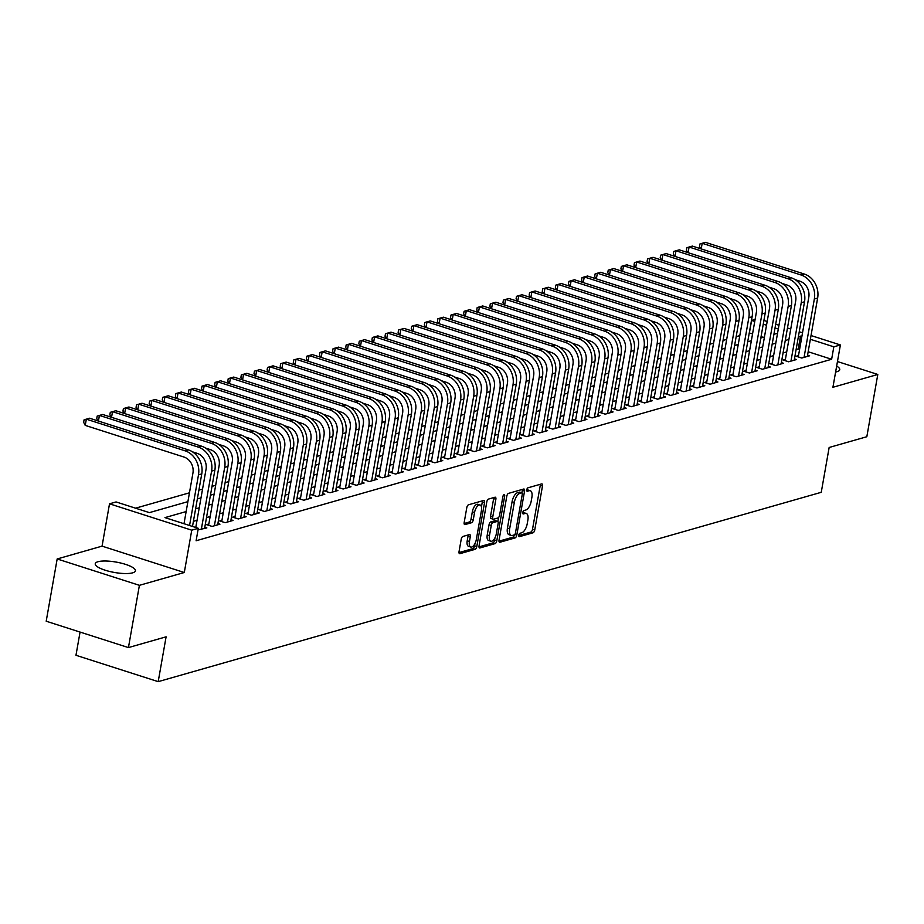 <?xml version="1.0" encoding="UTF-8"?>
<svg xmlns="http://www.w3.org/2000/svg" width="924" height="924" viewBox="0 0 924 924"><rect width="100%" height="100%" fill="white"/><g stroke="black" fill="none" stroke-linecap="round" stroke-linejoin="round"><path stroke-width="1.39" d="M518.757 535.239A1.802 0.808 107.8 0 0 519.103 536.694A1.802 0.808 107.8 0 0 519.357 536.694L533.021 532.79A2.564 1.167 107.8 0 0 534.742 529.983L542.492 485.989A2.564 1.167 107.8 0 0 541.995 483.91A2.564 1.167 107.8 0 0 541.637 483.91L527.974 487.814A1.802 0.808 107.8 0 0 526.772 489.778A1.802 0.808 107.8 0 0 527.119 491.233A1.802 0.808 107.8 0 0 527.373 491.233L529.14 490.725A8.224 3.719 107.8 0 1 530.272 490.725A8.224 3.719 107.8 0 1 531.878 497.378L531.231 501.039A8.224 3.719 107.8 0 1 525.733 510.036L523.966 510.545A1.802 0.808 107.8 0 0 522.765 512.508A1.802 0.808 107.8 0 0 523.111 513.963A1.802 0.808 107.8 0 0 523.365 513.963L525.132 513.455A8.224 3.719 107.8 0 1 526.264 513.455A8.224 3.719 107.8 0 1 527.87 520.108L527.223 523.769A8.224 3.719 107.8 0 1 521.725 532.767L519.958 533.275A1.802 0.808 107.8 0 0 518.757 535.239M132.663 572.834A20.409 5.267 10 0 0 135.435 570.824A20.409 5.267 10 0 0 121.067 563.109A20.409 5.267 10 0 0 97.99 561.723A20.409 5.267 10 0 0 95.23 563.732A20.409 5.267 10 0 0 109.586 571.448A20.409 5.267 10 0 0 132.663 572.834M835.608 372.026A20.409 5.267 10 0 0 836.982 371.702A20.409 5.267 10 0 0 839.754 369.692A20.409 5.267 10 0 0 836.659 366.089M462.936 536.44A2.564 1.167 107.8 0 0 461.215 539.258L459.043 551.593A2.564 1.167 107.8 0 0 459.54 553.672A2.564 1.167 107.8 0 0 459.898 553.672L475.075 549.341A2.564 1.167 107.8 0 0 476.796 546.534L484.557 502.529A2.564 1.167 107.8 0 0 484.049 500.45A2.564 1.167 107.8 0 0 483.691 500.45L468.514 504.793A2.564 1.167 107.8 0 0 466.805 507.599L464.171 522.51A2.564 1.167 107.8 0 0 464.68 524.589A2.564 1.167 107.8 0 0 465.026 524.589L471.529 522.73A2.564 1.167 107.8 0 0 473.238 519.923L474.543 512.531A6.872 3.107 107.8 0 1 480.087 505.001A6.872 3.107 107.8 0 1 481.427 510.556L476.322 539.524A6.872 3.107 107.8 0 1 470.778 547.054A6.872 3.107 107.8 0 1 469.438 541.487L470.293 536.659A2.564 1.167 107.8 0 0 469.785 534.58A2.564 1.167 107.8 0 0 469.438 534.592L462.936 536.44M128.436 647.585L46.2 621.217L57.172 558.962L139.409 585.331L128.436 647.585L166.101 636.821L158.2 681.646L821.251 492.307L829.151 447.482L866.827 436.729L877.8 374.463L832.917 387.283L840.39 344.952L833.829 346.823L831.635 359.274L196.107 540.759L198.302 528.309L191.753 530.18L109.517 503.811L116.078 501.94L149.411 512.624L187.895 501.64M139.409 585.331L184.292 572.51L191.753 530.18M499.041 540.17A2.564 1.167 107.8 0 0 499.549 542.249A2.564 1.167 107.8 0 0 499.896 542.249L515.072 537.918A2.564 1.167 107.8 0 0 516.793 535.111L524.555 491.106A2.564 1.167 107.8 0 0 524.047 489.027A2.564 1.167 107.8 0 0 523.7 489.027L508.523 493.37A2.564 1.167 107.8 0 0 506.802 496.176L499.041 540.17M495.079 543.624L479.903 547.967A2.564 1.167 107.8 0 1 479.544 547.967A2.564 1.167 107.8 0 1 479.048 545.888L486.798 501.882A2.564 1.167 107.8 0 1 488.519 499.076L495.01 497.216A2.564 1.167 107.8 0 1 495.368 497.216A2.564 1.167 107.8 0 1 495.865 499.295L492.723 517.14A2.564 1.167 107.8 0 0 493.231 519.219A2.564 1.167 107.8 0 0 493.578 519.219L497.886 517.983A2.564 1.167 107.8 0 0 499.607 515.176L502.875 496.604A1.802 0.808 107.8 0 1 504.331 494.629A1.802 0.808 107.8 0 1 504.677 496.084L496.789 540.817A2.564 1.167 107.8 0 1 495.079 543.624L492.85 542.919L478.978 546.881M877.8 374.463L837.456 361.538M798.498 355.601L796.211 356.248L801.766 358.038L809.632 355.786L807.564 355.128M785.4 359.344L783.102 359.99L788.657 361.781L796.523 359.528L794.467 358.87M772.291 363.086L770.004 363.733L775.559 365.523L783.425 363.271L781.358 362.612M759.193 366.828L756.895 367.475L762.45 369.265L770.316 367.013L768.26 366.354M746.084 370.57L743.797 371.217L749.352 373.007L757.218 370.755L755.151 370.097M732.986 374.312L730.688 374.959L736.243 376.749L744.109 374.497L742.053 373.839M719.877 378.055L717.59 378.701L723.146 380.492L731.011 378.239L728.944 377.581M706.779 381.797L704.481 382.444L710.036 384.234L717.902 381.982L715.846 381.323M693.67 385.539L691.383 386.186L696.939 387.976L704.804 385.724L702.737 385.065M680.572 389.281L678.274 389.928L683.829 391.707L691.695 389.466L689.639 388.808M667.463 393.023L665.176 393.67L670.732 395.449L678.586 393.208L676.53 392.55M654.365 396.754L652.067 397.412L657.622 399.191L665.488 396.95L663.432 396.292M641.256 400.496L638.969 401.155L644.525 402.933L652.379 400.693L650.323 400.034M628.158 404.238L625.86 404.897L631.415 406.676L639.281 404.435L637.214 403.776M615.049 407.981L612.762 408.639L618.318 410.418L626.172 408.177L624.116 407.519M601.951 411.723L599.653 412.381L605.208 414.16L613.074 411.919L611.007 411.261M588.842 415.465L586.555 416.123L592.111 417.902L599.965 415.661L597.909 415.003M575.744 419.207L573.446 419.866L579.002 421.644L586.867 419.404L584.8 418.745M562.635 422.949L560.348 423.608L565.904 425.387L573.758 423.146L571.702 422.487M549.537 426.692L547.239 427.35L552.795 429.129L560.66 426.888L558.593 426.23M536.428 430.434L534.141 431.092L539.697 432.871L547.551 430.63L545.495 429.972M523.331 434.176L521.032 434.834L526.588 436.613L534.453 434.372L532.386 433.714M510.221 437.918L507.934 438.577L513.49 440.355L521.344 438.115L519.288 437.456M497.124 441.66L494.825 442.319L500.381 444.098L508.246 441.857L506.179 441.198M484.014 445.403L481.727 446.061L487.283 447.84L495.137 445.599L493.081 444.941M470.917 449.145L468.618 449.803L474.174 451.582L482.039 449.341L479.972 448.683M457.807 452.887L455.509 453.545L461.076 455.324L468.93 453.083L466.874 452.425M444.698 456.629L442.411 457.288L447.967 459.066L455.832 456.826L453.765 456.156M431.6 460.371L429.302 461.03L434.858 462.808L442.723 460.568L440.667 459.898M418.491 464.114L416.204 464.772L421.76 466.551L429.625 464.31L427.558 463.64M405.393 467.856L403.095 468.514L408.651 470.293L416.516 468.052L414.46 467.382M392.284 471.598L389.997 472.256L395.553 474.035L403.418 471.794L401.351 471.125M379.187 475.34L376.888 475.999L382.444 477.777L390.309 475.537L388.253 474.867M366.077 479.082L363.79 479.741L369.346 481.519L377.211 479.279L375.144 478.609M352.98 482.825L350.681 483.483L356.237 485.262L364.102 483.021L362.046 482.351M339.87 486.567L337.583 487.225L343.139 489.004L351.005 486.763L348.937 486.093M326.773 490.309L324.474 490.967L330.03 492.746L337.895 490.505L335.839 489.836M313.663 494.051L311.376 494.71L316.932 496.488L324.798 494.248L322.73 493.578M300.566 497.793L298.267 498.452L303.823 500.231L311.688 497.978L309.632 497.32M287.456 501.536L285.17 502.194L290.725 503.973L298.591 501.72L296.523 501.062M274.359 505.278L272.06 505.936L277.616 507.715L285.481 505.463L283.425 504.804M261.249 509.02L258.963 509.678L264.518 511.457L272.384 509.205L270.316 508.547M248.152 512.762L245.853 513.421L251.409 515.199L259.274 512.947L257.219 512.289M235.043 516.504L232.756 517.163L238.311 518.942L246.165 516.689L244.109 516.031M221.945 520.247L219.646 520.905L225.202 522.684L233.067 520.431L231 519.773M208.836 523.989L206.549 524.636L212.104 526.426L219.958 524.174L217.902 523.515M198.036 529.856L206.861 527.916L204.793 527.258M831.635 359.274L808.165 351.744M799.664 349.018L796.165 349.191M786.717 351.894L783.067 352.933M773.607 355.636L769.958 356.676M760.51 359.378L756.86 360.418M747.401 363.12L743.751 364.16M734.303 366.863L730.653 367.902M721.194 370.605L717.544 371.644M708.096 374.347L704.446 375.387M694.987 378.089L691.337 379.129M681.877 381.831L678.239 382.871M668.78 385.574L665.13 386.613M655.67 389.316L652.032 390.355M642.573 393.058L638.923 394.098M629.463 396.8L625.825 397.84M616.366 400.542L612.716 401.582M603.256 404.285L599.618 405.324M590.159 408.027L586.509 409.066M577.05 411.757L573.411 412.809M563.952 415.5L560.302 416.551M550.843 419.242L547.204 420.293M537.745 422.984L534.095 424.035M524.636 426.726L520.997 427.777M511.538 430.469L507.888 431.52M498.429 434.211L494.79 435.262M485.331 437.953L481.681 438.992M472.222 441.695L468.584 442.735M459.124 445.437L455.474 446.477M446.015 449.179L442.377 450.219M432.917 452.922L429.267 453.961M419.808 456.664L416.158 457.703M406.71 460.406L403.06 461.446M393.601 464.148L389.951 465.188M380.503 467.891L376.853 468.93M367.394 471.633L363.744 472.672M354.296 475.375L350.646 476.414M341.187 479.117L337.537 480.157M328.089 482.859L324.44 483.899M314.98 486.602L311.33 487.641M301.882 490.344L298.233 491.383M288.773 494.086L285.123 495.125M275.675 497.828L272.026 498.868M262.566 501.57L258.916 502.61M249.457 505.312L245.819 506.352M236.359 509.055L232.709 510.094M223.25 512.797L219.612 513.836M210.152 516.539L206.502 517.579M197.043 520.281L193.405 521.321M752.552 333.911L749.26 332.952M739.801 335.643L736.151 336.694M726.703 339.385L723.053 340.436M713.594 343.127L709.944 344.178M700.484 346.87L696.846 347.909M687.387 350.612L683.737 351.651M674.277 354.354L670.639 355.394M661.18 358.096L657.53 359.136M648.071 361.838L644.432 362.878M634.973 365.581L631.323 366.62M621.864 369.323L618.225 370.362M608.766 373.065L605.116 374.104M595.657 376.807L592.018 377.847M582.559 380.549L578.909 381.589M569.45 384.292L565.811 385.331M556.352 388.034L552.702 389.073M543.243 391.776L539.604 392.816M530.145 395.518L526.495 396.558M517.036 399.26L513.398 400.3M503.938 403.003L500.288 404.042M490.829 406.745L487.191 407.784M477.731 410.487L474.081 411.526M464.622 414.229L460.984 415.269M451.524 417.971L447.874 419.011M438.415 421.714L434.777 422.753M425.317 425.456L421.667 426.495M412.208 429.198L408.558 430.238M399.11 432.94L395.46 433.98M386.001 436.682L382.351 437.722M372.903 440.425L369.253 441.464M359.794 444.167L356.144 445.206M346.696 447.909L343.047 448.949M333.587 451.651L329.937 452.691M320.489 455.393L316.84 456.433M307.38 459.136L303.73 460.175M294.282 462.878L290.633 463.917M281.173 466.62L277.523 467.659M268.064 470.362L264.426 471.402M254.966 474.104L251.316 475.144M241.857 477.847L238.219 478.886M228.759 481.589L225.11 482.628M215.65 485.331L212.012 486.371M202.552 489.073L198.903 490.113M189.443 492.815L135.574 508.188M763.236 337.341L761.053 336.636M80.065 632.074L75.964 655.278L158.2 681.646M184.292 572.51L102.056 546.142L57.172 558.962M102.056 546.142L109.517 503.811M749.41 332.906L751.605 320.455L755.104 319.45M186.14 511.573L164.969 517.613L198.302 528.309M801.859 336.567L798.371 336.74M788.911 339.443L785.261 340.482M775.802 343.185L772.152 344.225M762.704 346.927L759.054 347.967M749.595 350.67L745.945 351.709M736.497 354.412L732.847 355.451M723.388 358.154L719.738 359.193M710.29 361.896L706.641 362.936M697.181 365.638L693.531 366.678M684.083 369.381L680.434 370.42M670.974 373.123L667.324 374.162M657.876 376.865L654.227 377.904M644.767 380.607L641.117 381.647M631.669 384.349L628.02 385.389M618.56 388.092L614.91 389.131M605.451 391.822L601.813 392.873M592.353 395.564L588.703 396.615M579.244 399.307L575.606 400.358M566.146 403.049L562.497 404.1M553.037 406.791L549.399 407.842M539.939 410.533L536.29 411.584M526.83 414.275L523.192 415.326M513.732 418.018L510.083 419.069M500.623 421.76L496.985 422.799M487.526 425.502L483.876 426.542M474.416 429.244L470.778 430.284M461.319 432.986L457.669 434.026M448.209 436.729L444.571 437.768M435.112 440.471L431.462 441.51M422.002 444.213L418.364 445.252M408.905 447.955L405.255 448.995M395.795 451.697L392.157 452.737M382.698 455.44L379.048 456.479M369.588 459.182L365.95 460.221M356.491 462.924L352.841 463.964M343.382 466.666L339.732 467.706M330.284 470.408L326.634 471.448M317.175 474.151L313.525 475.19M304.077 477.893L300.427 478.932M290.968 481.635L287.318 482.674M277.87 485.377L274.22 486.417M264.761 489.119L261.111 490.159M251.663 492.862L248.013 493.901M238.554 496.604L234.904 497.643M225.456 500.346L221.806 501.386M212.347 504.088L208.697 505.128M199.238 507.83L195.599 508.87M833.829 346.823L810.36 339.293M763.905 320.432L767.186 321.483M775.686 324.209L778.967 325.26M787.467 327.985L790.748 329.036M799.248 331.762L802.517 332.813M811.018 335.539L840.39 344.952M778.297 329.013L775.028 327.962M766.527 325.236L763.247 324.185M754.746 321.46L751.605 320.455M197.343 498.937L200.993 497.897M210.453 495.195L214.102 494.155M223.55 491.452L227.2 490.413M236.66 487.71L240.309 486.671M249.757 483.968L253.407 482.929M262.866 480.226L266.516 479.186M275.976 476.484L279.614 475.444M289.073 472.742L292.723 471.702M302.183 468.999L305.821 467.96M315.28 465.257L318.93 464.218M328.39 461.515L332.028 460.475M341.487 457.773L345.137 456.733M354.597 454.031L358.235 452.991M367.694 450.288L371.344 449.249M380.803 446.546L384.442 445.507M393.901 442.804L397.551 441.764M407.01 439.062L410.649 438.022M420.108 435.331L423.758 434.28M433.217 431.589L436.856 430.538M446.315 427.847L449.965 426.796M459.424 424.104L463.063 423.053M472.522 420.362L476.172 419.311M485.631 416.62L489.27 415.569M498.729 412.878L502.379 411.827M511.838 409.136L515.476 408.096M524.936 405.393L528.586 404.354M538.045 401.651L541.695 400.612M551.143 397.909L554.793 396.87M564.252 394.167L567.902 393.127M577.35 390.425L581 389.385M590.459 386.682L594.109 385.643M603.557 382.94L607.207 381.901M616.666 379.198L620.316 378.159M629.764 375.456L633.414 374.416M642.873 371.714L646.523 370.674M655.971 367.971L659.62 366.932M669.08 364.229L672.73 363.19M682.189 360.487L685.827 359.448M695.287 356.745L698.937 355.705M708.396 353.003L712.034 351.963M721.494 349.26L725.144 348.221M734.603 345.518L738.241 344.479M747.701 341.776L751.351 340.737M760.81 338.034L764.448 336.994M773.908 334.292L777.558 333.252M798.301 348.579L800.496 336.128M526.264 513.455L524.035 512.739A8.224 3.719 107.8 0 0 522.903 512.751L525.132 513.455M530.272 490.725L528.043 490.009A8.224 3.719 107.8 0 0 526.911 490.009L529.14 490.725M518.722 535.527L530.792 532.085A2.564 1.167 107.8 0 0 532.513 529.267L540.274 485.273A2.564 1.167 107.8 0 0 540.332 484.28M521.898 492.85L522.326 490.39A2.564 1.167 107.8 0 0 522.395 489.408M498.983 541.164L512.855 537.202A2.564 1.167 107.8 0 0 514.483 534.788M514.264 534.904A1.802 0.808 107.8 0 0 515.465 532.929L522.279 494.305A1.802 0.808 107.8 0 0 521.921 492.85A1.802 0.808 107.8 0 0 521.679 492.862L519.819 493.393A8.224 3.719 107.8 0 0 514.322 502.39L509.667 528.782A8.224 3.719 107.8 0 0 511.272 535.435A8.224 3.719 107.8 0 0 512.404 535.435L514.264 534.904M519.9 492.284A1.802 0.808 107.8 0 0 519.704 492.146A1.802 0.808 107.8 0 0 519.461 492.146L521.679 492.862M511.272 535.435L509.043 534.73A8.224 3.719 107.8 0 1 507.438 528.078L512.092 501.674A8.224 3.719 107.8 0 1 517.59 492.677L519.461 492.146M491.36 518.503A2.564 1.167 107.8 0 1 491.002 518.503A2.564 1.167 107.8 0 1 490.505 516.424L493.647 498.59A2.564 1.167 107.8 0 0 493.705 497.597M498.556 517.521L497.851 521.529M494.987 537.768L494.571 540.101L496.789 540.817M489.454 535.654A6.872 3.107 107.8 0 0 490.806 541.221A6.872 3.107 107.8 0 0 496.338 533.691L498.14 523.492A2.564 1.167 107.8 0 0 497.643 521.413A2.564 1.167 107.8 0 0 497.285 521.413L492.977 522.638A2.564 1.167 107.8 0 0 491.256 525.456L489.454 535.654L487.237 534.95A6.872 3.107 107.8 0 0 488.577 540.505L490.806 541.221M495.703 520.905A2.564 1.167 107.8 0 0 495.414 520.697A2.564 1.167 107.8 0 0 495.068 520.697L497.285 521.413M487.237 534.95L489.039 524.74A2.564 1.167 107.8 0 1 490.748 521.933L495.068 520.697M492.85 542.919A2.564 1.167 107.8 0 0 494.571 540.101M470.778 547.054L468.56 546.338A6.872 3.107 107.8 0 1 467.209 540.783L468.064 535.955A2.564 1.167 107.8 0 0 468.133 534.961M480.087 505.001L477.858 504.285A6.872 3.107 107.8 0 0 472.326 511.815L474.543 512.531M464.114 523.504L469.3 522.014A2.564 1.167 107.8 0 0 471.021 519.207L472.326 511.815M481.439 506.872L482.328 501.813A2.564 1.167 107.8 0 0 482.386 500.831M458.985 552.587L472.857 548.625A2.564 1.167 107.8 0 0 474.566 545.818L474.959 543.601M804.261 274.024L800.981 274.959L702.194 243.289L705.462 242.354L804.261 274.024A19.623 16.759 74.1 0 1 817.636 298.048L807.333 356.445M800.981 274.959A19.623 16.759 74.1 0 1 814.356 298.983L804.053 357.38M798.267 356.918L808.8 297.205A13.086 11.169 -105.9 0 0 799.884 281.185L795.194 279.683M700.715 248.764L699.514 246.431L699.953 243.948L702.194 243.289L701.201 248.926M791.152 277.766L787.872 278.702L689.085 247.031L692.365 246.096L791.152 277.766A19.623 16.759 74.1 0 1 804.527 301.79L794.236 360.187M787.872 278.702A19.623 16.759 74.1 0 1 801.247 302.726L790.956 361.122M785.169 360.66L795.691 300.947A13.086 11.169 -105.9 0 0 786.774 284.927L782.085 283.425M687.606 252.506L686.416 250.173L686.855 247.69L689.085 247.031L688.091 252.668M778.054 281.508L774.774 282.444L675.987 250.774L679.256 249.838L778.054 281.508A19.623 16.759 74.1 0 1 791.429 305.532L781.126 363.929M774.774 282.444A19.623 16.759 74.1 0 1 788.149 306.468L777.846 364.864M772.06 364.403L782.593 304.689A13.086 11.169 -105.9 0 0 773.677 288.669L768.987 287.168M674.508 256.248L673.307 253.915L673.746 251.432L675.987 250.774L674.994 256.41M764.945 285.25L761.665 286.186L662.878 254.516L666.158 253.58L764.945 285.25A19.623 16.759 74.1 0 1 778.32 309.274L768.029 367.671M761.665 286.186A19.623 16.759 74.1 0 1 775.04 310.21L764.749 368.607M758.962 368.145L769.484 308.431A13.086 11.169 -105.9 0 0 760.567 292.411L755.878 290.91M661.399 259.99L660.21 257.657L660.648 255.174L662.878 254.516L661.884 260.152M751.847 288.993L748.567 289.928L649.78 258.258L653.049 257.322L751.847 288.993A19.623 16.759 74.1 0 1 765.222 313.017L754.92 371.413M748.567 289.928A19.623 16.759 74.1 0 1 761.942 313.952L751.639 372.349M745.853 371.887L756.386 312.173A13.086 11.169 -105.9 0 0 747.47 296.154L742.781 294.652M648.301 263.733L647.1 261.4L647.539 258.916L649.78 258.258L648.787 263.894M738.738 292.735L735.458 293.67L636.671 262L639.951 261.065L738.738 292.735A19.623 16.759 74.1 0 1 752.113 316.759L741.822 375.156M735.458 293.67A19.623 16.759 74.1 0 1 748.833 317.694L738.542 376.091M732.755 375.629L743.277 315.916A13.086 11.169 -105.9 0 0 734.361 299.896L729.671 298.394M635.192 267.475L634.003 265.142L634.441 262.659L636.671 262L635.677 267.637M725.629 296.477L722.36 297.413L623.573 265.742L626.842 264.807L725.629 296.477A19.623 16.759 74.1 0 1 739.015 320.501L728.713 378.898M722.36 297.413A19.623 16.759 74.1 0 1 735.735 321.437L725.432 379.833M719.646 379.371L730.179 319.658A13.086 11.169 -105.9 0 0 721.263 303.638L716.574 302.136M622.095 271.217L620.893 268.884L621.332 266.401L623.573 265.742L622.58 271.379M712.531 300.219L709.251 301.155L610.464 269.473L613.744 268.549L712.531 300.219A19.623 16.759 74.1 0 1 725.906 324.243L715.603 382.64M709.251 301.155A19.623 16.759 74.1 0 1 722.626 325.179L712.335 383.576M706.548 383.102L717.07 323.4A13.086 11.169 -105.9 0 0 708.154 307.38L703.464 305.879M608.985 274.959L607.796 272.626L608.235 270.143L610.464 269.473L609.47 275.121M699.422 303.961L696.153 304.897L597.366 273.215L600.635 272.28L699.422 303.961A19.623 16.759 74.1 0 1 712.797 327.985L702.506 386.382M696.153 304.897A19.623 16.759 74.1 0 1 709.528 328.921L699.225 387.318M693.439 386.844L703.972 327.142A13.086 11.169 -105.9 0 0 695.056 311.122L690.367 309.621M595.888 278.702L594.686 276.368L595.125 273.885L597.366 273.215L596.373 278.863M686.324 307.704L683.044 308.639L584.257 276.957L587.537 276.022L686.324 307.704A19.623 16.759 74.1 0 1 699.699 331.728L689.396 390.124M683.044 308.639A19.623 16.759 74.1 0 1 696.419 332.663L686.128 391.06M680.341 390.586L690.863 330.884A13.086 11.169 -105.9 0 0 681.947 314.865L677.257 313.363M582.778 282.444L581.589 280.111L582.028 277.627L584.257 276.957L583.263 282.605M673.215 311.446L669.946 312.381L571.159 280.7L574.428 279.764L673.215 311.446A19.623 16.759 74.1 0 1 686.59 335.47L676.299 393.867M669.946 312.381A19.623 16.759 74.1 0 1 683.321 336.405L673.019 394.802M667.232 394.329L677.766 334.627A13.086 11.169 -105.9 0 0 668.849 318.607L664.16 317.105M569.681 286.186L568.479 283.853L568.918 281.37L571.159 280.7L570.166 286.348M660.117 315.188L656.837 316.123L558.05 284.442L561.33 283.506L660.117 315.188A19.623 16.759 74.1 0 1 673.492 339.212L663.189 397.609M656.837 316.123A19.623 16.759 74.1 0 1 670.212 340.147L659.921 398.544M654.134 398.071L664.656 338.369A13.086 11.169 -105.9 0 0 655.74 322.349L651.05 320.847M556.571 289.928L555.382 287.595L555.821 285.112L558.05 284.442L557.057 290.09M647.008 318.93L643.739 319.866L544.952 288.184L548.221 287.248L647.008 318.93A19.623 16.759 74.1 0 1 660.383 342.954L650.092 401.351M643.739 319.866A19.623 16.759 74.1 0 1 657.114 343.89L646.812 402.287M641.025 401.813L651.559 342.099A13.086 11.169 -105.9 0 0 642.642 326.091L637.953 324.59M543.474 293.67L542.273 291.337L542.711 288.854L544.952 288.184L543.959 293.832M633.91 322.672L630.63 323.608L531.843 291.926L535.123 290.991L633.91 322.672A19.623 16.759 74.1 0 1 647.285 346.696L636.982 405.093M630.63 323.608A19.623 16.759 74.1 0 1 644.005 347.632L633.714 406.029M627.927 405.555L638.449 345.842A13.086 11.169 -105.9 0 0 629.533 329.833L624.843 328.332M530.364 297.413L529.163 295.079L529.614 292.596L531.843 291.926L530.85 297.574M620.801 326.415L617.532 327.35L518.745 295.668L522.014 294.733L620.801 326.415A19.623 16.759 74.1 0 1 634.176 350.439L623.885 408.835M617.532 327.35A19.623 16.759 74.1 0 1 630.907 351.374L620.605 409.771M614.818 409.297L625.352 349.584A13.086 11.169 -105.9 0 0 616.435 333.576L611.746 332.074M517.267 301.155L516.066 298.822L516.504 296.338L518.745 295.668L517.74 301.316M607.703 330.157L604.423 331.092L505.636 299.411L508.916 298.475L607.703 330.157A19.623 16.759 74.1 0 1 621.078 354.181L610.776 412.578M604.423 331.092A19.623 16.759 74.1 0 1 617.798 355.116L607.507 413.513M601.72 413.04L612.242 353.326A13.086 11.169 -105.9 0 0 603.326 337.318L598.636 335.816M504.158 304.897L502.956 302.564L503.395 300.081L505.636 299.411L504.643 305.059M594.594 333.899L591.325 334.834L492.538 303.153L495.807 302.217L594.594 333.899A19.623 16.759 74.1 0 1 607.969 357.923L597.678 416.32M591.325 334.834A19.623 16.759 74.1 0 1 604.7 358.858L594.398 417.255M588.611 416.782L599.145 357.068A13.086 11.169 -105.9 0 0 590.228 341.06L585.539 339.558M491.06 308.639L489.859 306.306L490.298 303.823L492.538 303.153L491.533 308.801M581.496 337.641L578.216 338.577L479.429 306.895L482.709 305.959L581.496 337.641A19.623 16.759 74.1 0 1 594.871 361.665L584.569 420.062M578.216 338.577A19.623 16.759 74.1 0 1 591.591 362.601L581.3 420.998M575.513 420.524L586.035 360.81A13.086 11.169 -105.9 0 0 577.119 344.802L572.43 343.301M477.951 312.381L476.749 310.048L477.188 307.553L479.429 306.895L478.436 312.543M568.387 341.383L565.118 342.319L466.331 310.637L469.6 309.702L568.387 341.383A19.623 16.759 74.1 0 1 581.762 365.407L571.471 423.804M565.118 342.319A19.623 16.759 74.1 0 1 578.493 366.343L568.191 424.74M562.404 424.266L572.938 364.553A13.086 11.169 -105.9 0 0 564.021 348.544L559.332 347.043M464.853 316.123L463.652 313.79L464.091 311.296L466.331 310.637L465.326 316.274M555.289 345.126L552.009 346.061L453.222 314.379L456.502 313.444L555.289 345.126A19.623 16.759 74.1 0 1 568.664 369.15L558.362 427.546M552.009 346.061A19.623 16.759 74.1 0 1 565.384 370.085L555.093 428.482M549.306 428.008L559.828 368.295A13.086 11.169 -105.9 0 0 550.912 352.287L546.223 350.785M451.744 319.866L450.542 317.533L450.981 315.038L453.222 314.379L452.229 320.016M542.18 348.868L538.911 349.803L440.113 318.122L443.393 317.186L542.18 348.868A19.623 16.759 74.1 0 1 555.555 372.892L545.264 431.289M538.911 349.803A19.623 16.759 74.1 0 1 552.286 373.827L541.984 432.224M536.197 431.751L546.731 372.037A13.086 11.169 -105.9 0 0 537.814 356.029L533.125 354.527M438.634 323.608L437.445 321.275L437.884 318.78L440.113 318.122L439.119 323.758M529.082 352.61L525.802 353.546L427.015 321.864L430.295 320.928L529.082 352.61A19.623 16.759 74.1 0 1 542.457 376.634L532.155 435.031M525.802 353.546A19.623 16.759 74.1 0 1 539.177 377.57L528.886 435.966M523.1 435.493L533.622 375.779A13.086 11.169 -105.9 0 0 524.705 359.771L520.016 358.269M425.537 327.35L424.335 325.017L424.774 322.522L427.015 321.864L426.022 327.5M515.973 356.352L512.704 357.288L413.906 325.606L417.186 324.671L515.973 356.352A19.623 16.759 74.1 0 1 529.348 380.376L519.057 438.773M512.704 357.288A19.623 16.759 74.1 0 1 526.079 381.312L515.777 439.709M509.99 439.235L520.524 379.521A13.086 11.169 -105.9 0 0 511.607 363.513L506.918 362.012M412.427 331.092L411.238 328.759L411.677 326.264L413.906 325.606L412.913 331.242M502.875 360.094L499.595 361.03L400.808 329.348L404.088 328.413L502.875 360.094A19.623 16.759 74.1 0 1 516.25 384.118L505.948 442.504M499.595 361.03A19.623 16.759 74.1 0 1 512.97 385.054L502.679 443.439M496.881 442.977L507.415 383.264A13.086 11.169 -105.9 0 0 498.498 367.255L493.809 365.754M399.33 334.834L398.128 332.501L398.567 330.007L400.808 329.348L399.815 334.985M489.766 363.837L486.498 364.772L387.699 333.09L390.979 332.155L489.766 363.837A19.623 16.759 74.1 0 1 503.141 387.849L492.85 446.246M486.498 364.772A19.623 16.759 74.1 0 1 499.872 388.785L489.57 447.181M483.783 446.719L494.317 387.006A13.086 11.169 -105.9 0 0 485.4 370.998L480.711 369.496M386.22 338.577L385.031 336.244L385.47 333.749L387.699 333.09L386.706 338.727M476.668 367.579L473.388 368.514L374.601 336.833L377.881 335.897L476.668 367.579A19.623 16.759 74.1 0 1 490.043 391.591L479.741 449.988M473.388 368.514A19.623 16.759 74.1 0 1 486.763 392.527L476.472 450.924M470.674 450.462L481.208 390.748A13.086 11.169 -105.9 0 0 472.291 374.74L467.602 373.238M373.123 342.319L371.922 339.986L372.36 337.491L374.601 336.833L373.608 342.469M463.559 371.321L460.291 372.257L361.492 340.575L364.772 339.639L463.559 371.321A19.623 16.759 74.1 0 1 476.934 395.333L466.643 453.73M460.291 372.257A19.623 16.759 74.1 0 1 473.666 396.269L463.363 454.666M457.576 454.204L468.11 394.49A13.086 11.169 -105.9 0 0 459.182 378.482L454.504 376.98M360.014 346.061L358.824 343.728L359.263 341.233L361.492 340.575L360.499 346.211M450.462 375.063L447.181 375.999L348.394 344.317L351.663 343.382L450.462 375.063A19.623 16.759 74.1 0 1 463.836 399.076L453.534 457.472M447.181 375.999A19.623 16.759 74.1 0 1 460.556 400.011L450.265 458.408M444.467 457.946L455.001 398.232A13.086 11.169 -105.9 0 0 446.084 382.224L441.395 380.711M346.916 349.803L345.715 347.47L346.154 344.975L348.394 344.317L347.401 349.953M437.352 378.805L434.084 379.741L335.285 348.059L338.565 347.124L437.352 378.805A19.623 16.759 74.1 0 1 450.727 402.818L440.436 461.215M434.084 379.741A19.623 16.759 74.1 0 1 447.459 403.753L437.156 462.15M431.369 461.688L441.891 401.975A13.086 11.169 -105.9 0 0 432.975 385.966L428.297 384.453M333.807 353.546L332.617 351.212L333.056 348.718L335.285 348.059L334.292 353.696M424.255 382.548L420.974 383.483L322.187 351.801L325.456 350.866L424.255 382.548A19.623 16.759 74.1 0 1 437.63 406.56L427.327 464.957M420.974 383.483A19.623 16.759 74.1 0 1 434.349 407.496L424.058 465.892M418.26 465.43L428.794 405.717A13.086 11.169 -105.9 0 0 419.877 389.709L415.188 388.196M320.709 357.288L319.508 354.955L319.947 352.46L322.187 351.801L321.194 357.438M411.145 386.29L407.865 387.225L309.078 355.544L312.358 354.608L411.145 386.29A19.623 16.759 74.1 0 1 424.52 410.302L414.229 468.699M407.865 387.225A19.623 16.759 74.1 0 1 421.252 411.238L410.949 469.635M405.162 469.173L415.684 409.459A13.086 11.169 -105.9 0 0 406.768 393.451L402.09 391.938M307.6 361.03L306.41 358.697L306.849 356.202L309.078 355.544L308.085 361.18M398.048 390.032L394.767 390.968L295.98 359.286L299.249 358.35L398.048 390.032A19.623 16.759 74.1 0 1 411.423 414.044L401.12 472.441M394.767 390.968A19.623 16.759 74.1 0 1 408.142 414.98L397.84 473.377M392.053 472.915L402.587 413.201A13.086 11.169 -105.9 0 0 393.67 397.193L388.981 395.68M294.502 364.772L293.301 362.439L293.74 359.944L295.98 359.286L294.987 364.922M384.938 393.774L381.658 394.71L282.871 363.028L286.151 362.093L384.938 393.774A19.623 16.759 74.1 0 1 398.313 417.787L388.022 476.183M381.658 394.71A19.623 16.759 74.1 0 1 395.033 418.722L384.742 477.119M378.956 476.657L389.478 416.943A13.086 11.169 -105.9 0 0 380.561 400.935L375.872 399.422M281.393 368.514L280.203 366.181L280.642 363.686L282.871 363.028L281.878 368.664M371.841 397.516L368.561 398.452L269.773 366.77L273.042 365.835L371.841 397.516A19.623 16.759 74.1 0 1 385.216 421.529L374.913 479.926M368.561 398.452A19.623 16.759 74.1 0 1 381.935 422.464L371.633 480.861M365.846 480.399L376.38 420.686A13.086 11.169 -105.9 0 0 367.463 404.677L362.774 403.164M268.295 372.257L267.094 369.923L267.533 367.429L269.773 366.77L268.78 372.407M358.731 401.247L355.451 402.183L256.664 370.512L259.944 369.577L358.731 401.247A19.623 16.759 74.1 0 1 372.106 425.271L361.815 483.668M355.451 402.183A19.623 16.759 74.1 0 1 368.826 426.207L358.535 484.603M352.749 484.141L363.271 424.428A13.086 11.169 -105.9 0 0 354.354 408.42L349.665 406.907M255.186 375.999L253.996 373.666L254.435 371.171L256.664 370.512L255.671 376.149M345.634 404.989L342.354 405.925L243.566 374.255L246.835 373.319L345.634 404.989A19.623 16.759 74.1 0 1 359.009 429.013L348.706 487.41M342.354 405.925A19.623 16.759 74.1 0 1 355.728 429.949L345.426 488.346M339.639 487.884L350.173 428.17A13.086 11.169 -105.9 0 0 341.256 412.15L336.567 410.649M242.088 379.741L240.887 377.408L241.326 374.913L243.566 374.255L242.573 379.891M332.524 408.731L329.244 409.667L230.457 377.997L233.737 377.061L332.524 408.731A19.623 16.759 74.1 0 1 345.899 432.755L335.608 491.152M329.244 409.667A19.623 16.759 74.1 0 1 342.619 433.691L332.328 492.088M326.542 491.626L337.064 431.912A13.086 11.169 -105.9 0 0 328.147 415.892L323.458 414.391M228.979 383.483L227.789 381.15L228.228 378.655L230.457 377.997L229.464 383.633M319.415 412.474L316.147 413.409L217.359 381.739L220.628 380.803L319.415 412.474A19.623 16.759 74.1 0 1 332.802 436.498L322.499 494.894M316.147 413.409A19.623 16.759 74.1 0 1 329.522 437.433L319.219 495.83M313.432 495.368L323.966 435.654A13.086 11.169 -105.9 0 0 315.049 419.635L310.36 418.133M215.881 387.225L214.68 384.892L215.119 382.397L217.359 381.739L216.366 387.375M306.318 416.216L303.037 417.151L204.25 385.481L207.53 384.546L306.318 416.216A19.623 16.759 74.1 0 1 319.692 440.24L309.401 498.637M303.037 417.151A19.623 16.759 74.1 0 1 316.412 441.175L306.121 499.572M300.335 499.11L310.857 439.397A13.086 11.169 -105.9 0 0 301.94 423.377L297.251 421.875M202.772 390.968L201.582 388.634L202.021 386.14L204.25 385.481L203.257 391.118M293.208 419.958L289.94 420.894L191.153 389.223L194.421 388.288L293.208 419.958A19.623 16.759 74.1 0 1 306.583 443.982L296.292 502.379M289.94 420.894A19.623 16.759 74.1 0 1 303.315 444.918L293.012 503.314M287.225 502.852L297.759 443.139A13.086 11.169 -105.9 0 0 288.842 427.119L284.153 425.618M189.674 394.71L188.473 392.377L188.912 389.882L191.153 389.223L190.159 394.86M280.111 423.7L276.83 424.636L178.043 392.966L181.323 392.03L280.111 423.7A19.623 16.759 74.1 0 1 293.486 447.724L283.183 506.121M276.83 424.636A19.623 16.759 74.1 0 1 290.205 448.66L279.914 507.057M274.128 506.595L284.65 446.881A13.086 11.169 -105.9 0 0 275.733 430.861L271.044 429.36M176.565 398.452L175.375 396.119L175.814 393.624L178.043 392.966L177.05 398.602M267.001 427.442L263.733 428.378L164.946 396.708L168.214 395.772L267.001 427.442A19.623 16.759 74.1 0 1 280.376 451.466L270.085 509.863M263.733 428.378A19.623 16.759 74.1 0 1 277.108 452.402L266.805 510.799M261.018 510.337L271.552 450.623A13.086 11.169 -105.9 0 0 262.635 434.603L257.946 433.102M163.467 402.194L162.266 399.861L162.705 397.366L164.946 396.708L163.952 402.344M253.904 431.185L250.623 432.12L151.836 400.45L155.117 399.514L253.904 431.185A19.623 16.759 74.1 0 1 267.279 455.209L256.976 513.605M250.623 432.12A19.623 16.759 74.1 0 1 263.998 456.144L253.707 514.541M247.921 514.079L258.443 454.365A13.086 11.169 -105.9 0 0 249.526 438.346L244.837 436.844M150.358 405.936L149.168 403.603L149.607 401.108L151.836 400.45L150.843 406.086M240.794 434.927L237.526 435.862L138.739 404.192L142.007 403.257L240.794 434.927A19.623 16.759 74.1 0 1 254.169 458.951L243.878 517.348M237.526 435.862A19.623 16.759 74.1 0 1 250.901 459.886L240.598 518.283M234.812 517.821L245.345 458.108A13.086 11.169 -105.9 0 0 236.428 442.088L231.739 440.586M137.26 409.678L136.059 407.345L136.498 404.851L138.739 404.192L137.745 409.829M227.697 438.669L224.417 439.605L125.629 407.934L128.91 406.999L227.697 438.669A19.623 16.759 74.1 0 1 241.072 462.693L230.769 521.09M224.417 439.605A19.623 16.759 74.1 0 1 237.791 463.629L227.5 522.025M221.714 521.563L232.236 461.85A13.086 11.169 -105.9 0 0 223.319 445.83L218.63 444.329M124.151 413.421L122.961 411.088L123.4 408.593L125.629 407.934L124.636 413.571M214.587 442.411L211.319 443.347L112.532 411.677L115.8 410.741L214.587 442.411A19.623 16.759 74.1 0 1 227.962 466.435L217.671 524.832M211.319 443.347A19.623 16.759 74.1 0 1 224.694 467.371L214.391 525.768M208.605 525.306L219.138 465.592A13.086 11.169 -105.9 0 0 210.222 449.572L205.532 448.071M111.053 417.151L109.852 414.83L110.291 412.335L112.532 411.677L111.538 417.313M201.49 446.153L198.21 447.089L99.422 415.419L102.703 414.483L201.49 446.153A19.623 16.759 74.1 0 1 214.865 470.177L204.562 528.574M198.21 447.089A19.623 16.759 74.1 0 1 211.584 471.113L201.293 529.51M195.773 527.5L206.029 469.334A13.086 11.169 -105.9 0 0 197.112 453.314L192.423 451.813M97.944 420.894L96.743 418.56L97.182 416.077L99.422 415.419L98.429 421.055M188.38 449.896L185.112 450.831L86.325 419.161L89.593 418.226L188.38 449.896A19.623 16.759 74.1 0 1 201.755 473.92L192.504 526.449M185.112 450.831A19.623 16.759 74.1 0 1 198.487 474.855L189.559 525.502M184.003 523.723L192.931 473.076A13.086 11.169 -105.9 0 0 184.015 457.057L85.227 425.387L83.645 422.303L84.084 419.819L86.325 419.161L85.227 425.387M540.274 485.273L542.492 485.989M532.513 529.267L534.742 529.983M530.792 532.085L533.021 532.79M522.326 490.39L524.555 491.106M514.818 534.476L516.793 535.111M512.855 537.202L515.072 537.918M499.26 542.042L499.896 542.249M517.59 492.677L519.819 493.393M512.092 501.674L514.322 502.39M507.438 528.078L509.667 528.782M479.256 547.759L479.903 547.967M493.647 498.59L495.865 499.295M490.505 516.424L492.723 517.14M503.199 495.611L504.677 496.084M490.748 521.933L492.977 522.638M489.039 524.74L491.256 525.456M468.064 535.955L470.293 536.659M467.209 540.783L469.438 541.487M471.021 519.207L473.238 519.923M469.3 522.014L471.529 522.73M464.391 524.382L465.026 524.589M482.328 501.813L484.557 502.529M474.566 545.818L476.796 546.534M472.857 548.625L475.075 549.341M459.263 553.464L459.898 553.672M817.636 298.048L814.356 298.983M804.527 301.79L801.247 302.726M791.429 305.532L788.149 306.468M778.32 309.274L775.04 310.21M765.222 313.017L761.942 313.952M752.113 316.759L748.833 317.694M739.015 320.501L735.735 321.437M725.906 324.243L722.626 325.179M712.797 327.985L709.528 328.921M699.699 331.728L696.419 332.663M686.59 335.47L683.321 336.405M673.492 339.212L670.212 340.147M660.383 342.954L657.114 343.89M647.285 346.696L644.005 347.632M634.176 350.439L630.907 351.374M621.078 354.181L617.798 355.116M607.969 357.923L604.7 358.858M594.871 361.665L591.591 362.601M581.762 365.407L578.493 366.343M568.664 369.15L565.384 370.085M555.555 372.892L552.286 373.827M542.457 376.634L539.177 377.57M529.348 380.376L526.079 381.312M516.25 384.118L512.97 385.054M503.141 387.849L499.872 388.785M490.043 391.591L486.763 392.527M476.934 395.333L473.666 396.269M463.836 399.076L460.556 400.011M450.727 402.818L447.459 403.753M437.63 406.56L434.349 407.496M424.52 410.302L421.252 411.238M411.423 414.044L408.142 414.98M398.313 417.787L395.033 418.722M385.216 421.529L381.935 422.464M372.106 425.271L368.826 426.207M359.009 429.013L355.728 429.949M345.899 432.755L342.619 433.691M332.802 436.498L329.522 437.433M319.692 440.24L316.412 441.175M306.583 443.982L303.315 444.918M293.486 447.724L290.205 448.66M280.376 451.466L277.108 452.402M267.279 455.209L263.998 456.144M254.169 458.951L250.901 459.886M241.072 462.693L237.791 463.629M227.962 466.435L224.694 467.371M214.865 470.177L211.584 471.113M201.755 473.92L198.487 474.855M519.704 492.146L521.921 492.85M491.002 518.503L493.231 519.219M495.414 520.697L497.643 521.413"/></g></svg>
